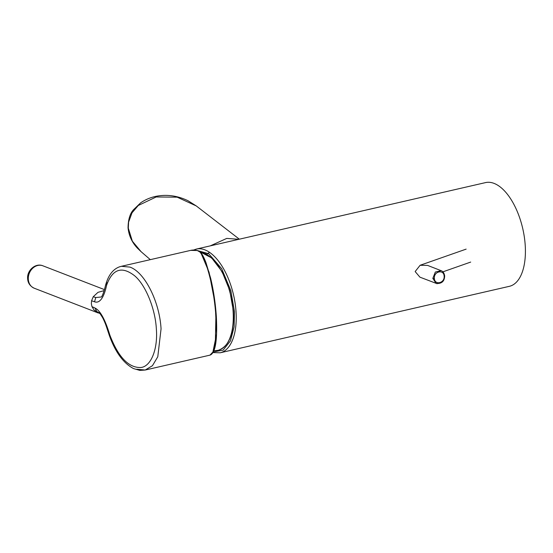 <?xml version="1.0" encoding="UTF-8"?>
<svg xmlns="http://www.w3.org/2000/svg" width="553" height="553" viewBox="0 0 553 553"><rect width="100%" height="100%" fill="white"/><g stroke="black" fill="none" stroke-linecap="round" stroke-linejoin="round"><path stroke-width="0.83" d="M239.345 239.186L196.253 205.923L177.154 197.165L156.174 196.972L138.291 205.474L132.015 212.829L128.586 222.133L128.296 228.133L132.354 241.191L141.105 251.691L150.326 259.654M238.875 239.297L226.758 238.405L210.299 245.864M509.382 286.323A53.212 25.95 -102.9 0 0 524.327 236.954A53.212 25.95 -102.9 0 0 494.071 183.396A53.212 25.95 -102.9 0 0 485.541 182.601L196.363 249.071A53.212 25.95 77.1 0 1 204.893 249.859A53.212 25.95 77.1 0 1 235.143 303.424A53.212 25.95 77.1 0 1 220.205 352.786L509.382 286.323M99.229 312.804L94.155 310.198L100.003 313.669M94.155 310.198L91.964 306.625L91.363 303.742L91.577 300.763L94.542 301.786C100.819 304.109 104.676 294.417 106.549 285.438C112.363 269.083 121.667 265.82 134.448 275.643C145.377 284.539 155.282 308.519 156.347 328.89C158.013 349.42 150.831 366.867 140.552 367.531C128.434 367.717 118.204 356.899 109.847 335.07L109.39 335.623L110.088 335.754M200.006 252.113A0.912 0.843 -37.6 0 1 200.76 252.424L197.642 250.544A0.912 0.774 104.6 0 0 197.324 250.537L200.006 252.113C206.884 260.283 214.301 290.304 215.884 316.295L215.352 343.544L213.181 351.743L209.981 355.137L145.225 370.026L136.695 369.231L145.218 370.026L152.434 365.713L157.778 356.782L161.054 328.897L157.778 356.782L152.434 365.713L145.225 370.026L139.826 370.399L133.501 368.568C123.416 363.19 115.377 352.206 109.39 335.623L107.344 329.45C106.867 328.185 105.671 323.616 102.54 317.519L99.782 313.198M212.822 352.461L216.603 333.881L215.214 304.357L209.075 272.283L200.926 252.866M107.558 282.528L106.024 283.682L106.549 285.438M197.642 250.544L190.709 250.371L121.383 266.304L129.914 267.092C144.692 272.131 159.623 301.758 161.054 328.897M104.137 290.622L97.985 292.343L93.257 296.719L95.752 297.542L101.337 296.989M109.847 335.07C106.446 323.816 101.524 311.173 94.957 308.021L91.964 306.625M93.257 296.719L91.577 300.763M437.14 283.717L419.921 277.164L415.151 271.564L420.107 265.281L427.566 265.399L441.605 270.859M434.388 278.401C433.628 271.323 443.914 269.083 444.128 276.168C444.875 283.184 434.617 285.562 434.388 278.401L432.819 278.394L435.329 272.048L441.135 270.652M200.386 251.995L211.675 257.947L222.043 271.585L229.737 290.477L233.401 311.277C234.285 333.397 229.219 346.406 218.2 350.312L215.483 350.63A50.344 24.553 -102.9 0 0 233.103 311.415A50.344 24.553 -102.9 0 0 200.456 252.064M141.105 251.691L137.545 248.283C132.015 242.504 128.856 235.682 128.047 227.795L128.296 228.133M196.377 250.26L208.751 253.758L221.705 268.73L230.829 290.65L234.465 311.657L234.133 326.823L230.449 340.883L223.108 350.132L213.382 351.936M34.21 288.21C30.069 286.171 27.885 283.025 27.65 278.76C26.758 270.583 35.413 262.64 42.878 265.799A12.014 9.961 111.1 0 0 28.321 279.355A12.014 9.961 111.1 0 0 34.21 288.21L98.316 313.012M200.76 252.424L200.76 252.424C202.536 254.746 204.285 258.182 206.013 262.737L210.645 278.207C213.513 290.27 215.414 302.975 216.334 316.316C217.536 340.295 215.414 353.236 209.981 355.137M190.709 250.371A53.212 25.95 77.1 0 1 197.324 250.537M101.683 296.726L102.678 294.728C105.146 288.244 105.056 286.53 106.024 283.682C108.768 274.703 113.296 269.076 119.607 266.795L121.377 266.304L129.914 267.092M95.752 297.542L94.542 301.786M94.957 308.021L96.664 311.291M441.156 270.659C443.008 271.35 444.183 273.085 444.667 275.857C444.522 281.339 441.688 283.869 436.165 283.447L432.819 278.394M444.501 275.712L444.128 276.168M128.047 227.795C128.192 219.589 129.99 213.582 133.453 209.787L140.635 202.847C146.932 198.541 154.011 196.101 161.884 195.534C170.746 194.863 179.476 196.605 188.068 200.767L196.26 205.923M209.518 252.334L206.649 254.242M196.363 249.071L193.598 250.025M213.023 352.572L220.205 352.786M42.878 265.799L104.42 289.606M470.686 262.081L442.932 271.827M466.138 249.126L420.107 265.281M215.483 350.63L213.976 350.623"/></g></svg>
